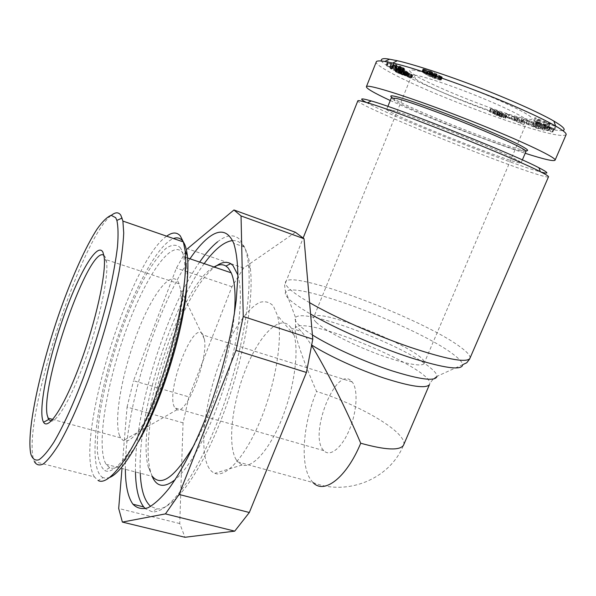 <?xml version="1.0" encoding="UTF-8"?>
<svg xmlns="http://www.w3.org/2000/svg" width="596" height="596" viewBox="0 0 596 596"><rect width="100%" height="100%" fill="white"/><g stroke="black" fill="none" stroke-linecap="round" stroke-linejoin="round"><path stroke-width="0.45" stroke-dasharray="2.98 2.23" d="M207.892 466.072C209.688 469.775 211.997 472.181 214.821 473.306C226.264 478.126 246.319 455.612 261.339 418.094C276.41 380.658 283.025 336.114 277.483 315.5L273.311 305.957C269.548 302.083 265.064 300.883 259.841 302.366C248.994 307.462 236.411 324.596 225.757 347.744C207.095 388.92 197.872 445.041 207.892 466.072M295.422 232.276L243.615 268.029L231.941 286.75L188.917 396.921L183.046 422.862L179.754 523.564L184.954 537.272M243.615 268.029L187.435 248.741L176.394 268.125L133.526 380.755L188.917 396.921M231.941 286.75L176.394 268.125M183.046 422.862L127.075 407.061L122.001 468.456M179.754 523.564L118.686 508.477M235.845 459.173L237.722 461.915L242.118 464.999C252.324 468.709 269.288 450.055 281.603 419.524C293.955 389.069 299.095 352.668 294.141 335.198L291.213 328.15C281.58 312.945 260.757 332.754 246.766 366.674C232.634 400.393 227.069 443.133 235.845 459.173M237.722 461.915L313.027 482.544L310.702 479.743C299.81 464.351 303.118 423.585 316.573 391.475C302.932 360.193 293.821 333.685 295.296 328.068L295.482 327.42C295.571 325.669 297.501 327.01 301.271 331.45C304.206 334.728 307.476 339.124 311.067 344.637L311.738 345.717M548.447 176.93C547.56 177.34 543.127 176.267 535.156 173.719C490.59 159.735 358.866 105.887 357.771 101M316.252 322.369C314.196 320.372 313.302 318.815 313.548 317.705C315.001 304.876 430.848 352.787 424.024 363.515C422.244 367.36 401.6 363.21 375.607 353.294C349.636 343.423 323.837 329.849 316.252 322.369M416.537 75.401C413.766 74.902 412.179 74.895 411.784 75.372C411.344 75.975 412.596 77.212 415.554 79.082C431.668 89.668 501.459 117.323 521.582 121.048C525.173 121.763 527.073 121.77 527.289 121.07C528.041 118.969 508.932 109.098 482.171 98.064C455.456 87.023 426.833 77.204 416.537 75.401M414.749 70.298C408.305 69.307 407.984 70.678 413.78 74.425C430.968 85.869 504.626 115.043 526.216 118.902C540.408 121.755 528.689 113.374 497.816 99.852C467.115 86.36 427.31 72.295 414.749 70.298M525.955 151.496C525.59 151.868 523.847 151.667 520.74 150.9L517.216 149.954C490.799 142.6 412.261 111.065 395.088 100.918L391.267 98.035M391.699 110.051L386.759 109.202C381.358 111.445 521.694 167.431 521.142 162.76C521.47 161.397 498.696 150.87 467.271 138.071C435.899 125.279 402.933 113.106 391.699 110.051M392.146 97.669L394.366 99.048C411.94 109.5 491.938 141.624 519.004 149.089L525.538 150.661M506.213 115.199L497.757 112.234L503.963 113.881L502.83 116.615L496.632 114.901L504.812 117.725L505.669 118.276L503.285 117.717L504.402 115.058L506.615 115.43L506.213 115.199L505.08 117.874M492.773 109.239L490.307 108.733L491.111 109.306L500.081 112.383L494.01 110.632L492.885 113.307L498.949 115.073L489.741 111.839L491.64 111.936L501.348 115.706L502.48 113.002L497.906 111.065L492.773 109.239L491.64 111.936M495.164 111.534L500.215 113.62L499.098 116.272L494.047 114.186L495.172 111.534M500.215 113.62L504.402 115.058M499.098 116.272L503.277 117.717M552.418 128.043L549.661 126.806L548.268 126.65L549.914 127.671L545.929 126.426L544.729 129.235L548.692 130.487L547.053 129.481L548.439 129.645L551.203 130.874L552.879 131.984L552.082 131.977C549.445 131.776 532.161 124.728 532.936 124.191L534.135 121.368C533.353 121.934 550.644 128.989 553.297 129.161L554.094 129.161L552.418 128.043L551.203 130.874M548.767 130.308L549.981 127.484M545.929 126.426L540.252 124.065L539.045 126.881L544.729 129.235M540.252 124.065L538.471 123.029L540.535 123.506L539.328 126.337L537.264 125.853L539.045 126.881M533.278 124.147L537.018 125.205L538.233 122.366L536.78 121.726L537.689 121.822L547.657 125.972L545.117 125.696L540.542 123.506M537.011 125.205L546.435 128.81L543.902 128.512L539.328 126.337M538.225 122.366L534.485 121.323M549.892 126.903L548.67 129.749M376.434 61.53C372.746 64.063 397.875 77.413 425.894 89.452C450.837 100.351 488.586 114.894 518.028 124.408C547.366 133.899 563.429 137.266 566.2 134.495M390.261 100.53L416.611 112.19C450.732 126.695 495.567 143.733 525.195 153.276M366.212 102.423C388.838 115.132 495.85 158.231 533.964 170.009L541.131 172.11M425.954 74.351L422.095 72.019L431.728 75.252L440.235 79.596L441.085 80.251L440.653 80.281L432.093 77.465L425.961 74.642L426.974 71.334L433.322 74.44L442.336 77.204L432.167 71.833L423.346 68.95L427.198 71.304M427.786 71.416L426.542 74.47M428.047 71.483L426.803 74.53M426.714 70.939L425.47 73.986M425.589 70.455L424.345 73.509M425.522 70.425L424.277 73.479M424.479 69.933L423.235 72.988M423.674 69.516L422.43 72.57M423.391 69.352L422.147 72.407M423.033 69.084L421.789 72.146M423.011 68.95L421.767 72.019M423.346 68.95L422.095 72.019M423.682 69.009L422.437 72.079M424.337 69.166L423.085 72.243M425.201 69.419L423.95 72.496M426.282 69.754L425.022 72.831M427.384 70.112L426.133 73.196M428.546 70.507L427.287 73.591M429.835 70.961L428.576 74.053M431.05 71.408L429.791 74.493M432.167 71.833L430.901 74.925M432.994 72.168L431.728 75.252M434.275 72.705L433.016 75.796M435.348 73.196L434.089 76.281M436.197 73.621L434.938 76.705M436.54 73.807L435.281 76.891M437.017 74.12L435.758 77.204M437.144 74.306L435.885 77.383L437.144 74.306M436.92 74.344L435.661 77.413M436.406 74.276L435.155 77.338M436.868 74.448L435.609 77.517M438.172 74.969L436.913 78.039M439.312 75.461L438.053 78.523M439.729 75.647L438.47 78.709M440.69 76.109L439.438 79.171M441.487 76.534L440.235 79.596M441.83 76.75L440.578 79.804M442.232 77.033L440.973 80.08M442.336 77.204L441.085 80.251M442.254 77.249L441.003 80.296M441.904 77.234L440.653 80.281M441.241 77.093L439.99 80.132M440.749 76.959L439.505 79.998M439.885 76.698L438.641 79.737M438.805 76.355L437.568 79.387M437.643 75.975L436.406 79.007M436.428 75.558L435.192 78.59M435.192 75.126L433.955 78.158M434.097 74.731L432.86 77.756M433.322 74.44L432.093 77.465M432.025 73.926L430.789 76.951M430.833 73.427L429.597 76.452M430.103 73.107L428.867 76.139M429.075 72.63L427.839 75.662M428.211 72.191L426.974 75.223M427.757 71.945L426.52 74.984M427.198 71.602L425.961 74.642M426.967 71.386L425.73 74.425M426.974 71.334L425.73 74.381M427.831 74.157L431.243 75.759L427.831 74.157L429.083 71.08L432.495 72.69L429.083 71.08M428.651 70.946L427.399 74.023M428.01 70.805L426.758 73.874M427.95 70.835L426.699 73.904M428.308 71.103L427.056 74.165M428.606 71.259L427.354 74.329M429.642 71.743L428.39 74.805M430.074 71.915L428.822 74.977M431.392 72.399L430.141 75.468M432.323 72.667L431.072 75.737M432.495 72.69L431.243 75.759M432.413 72.533L431.154 75.603M432.189 72.399L430.93 75.468M431.303 71.952L430.044 75.029M430.796 71.736L429.545 74.813M429.574 71.252L428.315 74.329M434.722 78.054L435.855 78.247L434.722 77.584L430.647 76.221L434.722 78.054L435.967 75.014L431.891 73.047L435.967 74.537L437.099 75.2L435.967 75.014M436.488 75.178L435.244 78.218M437.054 75.282L435.81 78.329M437.099 75.2L435.855 78.247M436.682 74.91L435.43 77.957M435.967 74.537L434.722 77.584M434.916 74.06L433.665 77.115M434.186 73.762L432.942 76.817M433.001 73.323L431.757 76.377M432.152 73.077L430.901 76.132M431.891 73.047L430.647 76.102M431.891 73.174L430.647 76.221M432.331 73.45L431.087 76.497M433.173 73.882L431.929 76.929M434.074 74.291L432.83 77.324M435.333 74.791L434.089 77.83M391.416 69.27L390.164 68.458L392.377 68.726L406.867 74.94L391.416 69.27L392.533 66.491L407.999 72.138L393.509 65.918L391.289 65.664L392.533 66.491M391.289 65.664L390.164 68.458M391.341 65.679L390.216 68.473M392.049 65.888L390.924 68.682M392.6 66.022L391.475 68.823M393.032 66.104L391.907 68.905M393.233 66.119L392.101 68.92M393.405 66.096L392.272 68.898M393.509 66.029L392.377 68.838M393.509 65.918L392.377 68.726M396.996 67.192L395.863 70.008M397.018 67.266L395.878 70.075M396.996 67.363L395.863 70.172M396.921 67.422L395.789 70.231M396.869 67.437L395.737 70.239M396.653 67.445L395.528 70.254M396.347 67.43L395.215 70.231M406.532 71.147L405.399 73.956M407.999 72.138L406.867 74.94M403.708 72.541L386.849 66L403.708 72.541L404.84 69.479L387.989 63.176L404.848 69.702M388.033 63.414L386.901 66.238M387.989 63.176L386.849 66M404.84 69.479L403.693 72.325M396.072 72.079L395.2 71.378L396.415 71.594L404.84 74.53L410.525 77.115L411.642 77.853L411.002 77.853L404.848 75.662L401.197 73.643L398.329 72.809L402.665 75.029L396.072 72.079L397.174 69.33L403.775 72.28L399.745 70.261L400.937 70.425L406.956 73.315L412.767 75.089L404.639 71.229L397.018 68.689L396.273 68.689L397.174 69.33M396.705 69.047L395.595 71.803M396.407 68.831L395.297 71.594M396.273 68.689L395.155 71.453M396.31 68.614L395.2 71.378M396.504 68.6L395.386 71.364M396.645 68.622L395.535 71.386M397.018 68.689L395.9 71.46M397.532 68.823L396.415 71.594M398.18 69.009L397.063 71.788M398.977 69.263L397.86 72.041M399.916 69.568L398.791 72.347M400.981 69.926L399.864 72.705M401.652 70.157L400.527 72.936M402.695 70.522L401.577 73.308M403.686 70.879L402.561 73.658M404.639 71.229L403.507 74.016M405.526 71.572L404.393 74.358M405.973 71.743L404.84 74.53M407.075 72.191L405.95 74.977M408.066 72.6L406.934 75.387M408.96 72.995L407.835 75.781M409.564 73.278L408.439 76.057M410.294 73.628L409.169 76.407M410.987 73.978L409.854 76.757M411.65 74.344L410.525 77.115M411.799 74.425L410.674 77.197M412.305 74.724L411.18 77.495M412.618 74.94L411.493 77.711M412.767 75.089L411.642 77.853M412.737 75.148L411.62 77.912M412.544 75.163L411.426 77.927M412.127 75.089L411.002 77.853M411.605 74.954L410.488 77.711M410.89 74.738L409.772 77.495M410.018 74.455L408.908 77.204M409.906 74.411L408.796 77.167M408.938 74.068L407.82 76.824M407.955 73.703L406.845 76.459M406.956 73.315L405.846 76.064M405.965 72.906L404.848 75.662M405.057 72.518L403.939 75.267M404.177 72.123L403.067 74.88M403.432 71.766L402.315 74.515M402.799 71.431L401.682 74.187M402.367 71.177L401.25 73.934M402.121 70.991L401.011 73.755M402.121 70.902L401.004 73.666M402.315 70.879L401.197 73.643M401.995 70.768L400.877 73.539M400.937 70.425L399.819 73.196M400.199 70.201L399.089 72.965M399.782 70.082L398.664 72.846M399.73 70.075L398.62 72.831M399.447 70.052L398.329 72.809M398.635 73.017L399.745 70.261L398.605 73.003M400.564 70.641L399.447 73.397M400.892 70.775L399.774 73.532M401.972 71.185L400.862 73.941M403.775 72.28L402.665 75.029M403.432 72.153L402.33 74.895M402.382 71.743L401.279 74.493M401.406 71.349L400.296 74.098M401.235 71.282L400.125 74.023M400.274 70.864L399.164 73.613M399.35 70.447L398.24 73.196M398.754 70.164L397.651 72.913M398.098 69.829L396.988 72.578M397.42 69.464L396.31 72.22M408.081 76.266L403.082 74.433L408.26 76.482L409.482 73.695L404.207 71.669L409.206 73.494M408.685 73.233L407.56 76.005M407.738 72.816L406.614 75.588M407.657 72.779L406.532 75.558M406.681 72.399L405.563 75.178M405.667 72.034L404.542 74.813M405.623 72.019L404.498 74.798M404.766 71.751L403.648 74.522M404.297 71.639L403.179 74.411M404.207 71.669L403.082 74.433M404.513 71.878L403.395 74.642M404.967 72.109L403.85 74.873M405.906 72.526L404.788 75.282M405.995 72.563L404.878 75.319M406.926 72.921L405.809 75.685M407.977 73.301L406.859 76.064M408.022 73.315L406.904 76.079M408.908 73.599L407.783 76.362M409.385 73.71L408.26 76.482M409.482 73.695L408.357 76.459M386.618 65.396L386.394 64.286L395.275 67.676L395.886 68.294L394.88 68.182L398.925 69.918L400.482 70.343L398.188 69.218L398.642 68.957L402.553 70.805L403.276 71.46L402.509 71.505L394.299 68.443L392.034 67.214L392.608 67.05L390.127 66.104L390.253 66.841L386.618 65.396L387.758 62.55L391.401 63.996L391.281 63.236L397.361 66.432L404.416 68.659L399.804 66.082L399.342 66.35L401.637 67.482L398.933 66.625L396.035 65.322L397.04 65.426L396.429 64.8L387.542 61.41L387.758 62.55M387.542 61.41L386.394 64.286M396.429 64.8L395.275 67.676M397.04 65.426L395.886 68.294M396.839 65.366L395.684 68.227M396.198 65.188L395.044 68.048M396.094 65.173L394.939 68.033M395.886 65.188L394.731 68.048M396.035 65.322L394.88 68.182M396.586 65.627L395.439 68.488M396.69 65.679L395.543 68.533M397.547 66.059L396.4 68.912M398.761 66.558L397.614 69.412M398.933 66.625L397.785 69.479M400.08 67.057L398.925 69.918M400.914 67.348L399.76 70.209M401.384 67.482L400.236 70.343M401.637 67.482L400.482 70.343M401.562 67.4L400.408 70.261M401.026 67.095L399.871 69.963M400.423 66.812L399.268 69.68M399.342 66.35L398.188 69.218M399.804 66.082L398.642 68.957M400.855 66.536L399.692 69.419M401.756 66.938L400.594 69.821M402.412 67.251L401.25 70.127M403.157 67.624L401.995 70.499L403.172 67.639M403.708 67.937L402.553 70.805M404.095 68.19L402.933 71.058M404.23 68.302L403.075 71.17M404.371 68.458L403.216 71.326M404.431 68.6L403.276 71.46M404.416 68.659L403.261 71.52M404.282 68.719L403.127 71.572M404.028 68.711L402.874 71.565M403.656 68.652L402.509 71.505M403.082 68.51L401.935 71.356M402.337 68.287L401.19 71.133M401.436 67.981L400.288 70.827M400.467 67.639L399.32 70.484M399.454 67.266L398.307 70.105M398.381 66.849L397.234 69.687M397.361 66.432L396.213 69.27M396.355 66.007L395.208 68.845M395.446 65.597L394.299 68.443M394.619 65.202L393.479 68.048M394.537 65.158L393.39 68.004M393.911 64.837L392.764 67.683M393.457 64.562L392.31 67.415M393.181 64.361L392.034 67.214M393.084 64.204L391.93 67.065M393.077 64.167L391.93 67.02M393.233 64.122L392.079 66.983M393.36 64.122L392.213 66.99M393.755 64.182L392.608 67.05M391.281 63.236L390.127 66.104M391.401 63.996L390.253 66.841M562.676 130.531C554.042 131.828 518.155 121.361 475.101 105.269C432.495 89.407 385.687 67.832 381.38 61.023M508.984 114.752L505.594 113.687L524.994 121.904L518.557 117.762L512.068 116.145L508.984 114.752L507.829 117.472L510.914 118.857L517.388 120.511L523.847 124.601L504.447 116.399L507.829 117.472M537.011 119.714L537.748 120.437L556.068 126.576L555.412 125.875L534.925 117.65L540.624 120.936L537.011 119.714L535.774 122.612L539.38 123.841L538.441 122.925L533.673 120.586L554.146 128.81L554.809 129.496L536.512 123.327L535.774 122.612M544.61 124.087L548.469 125.614L549.363 125.234L545.474 123.7L544.61 124.087L543.381 126.948L544.237 126.583L548.126 128.118L547.24 128.475L543.381 126.948M533.368 122.701L545.213 127.559L529.65 120.601L527.445 120.064L533.837 123.633L521.805 118.686L539.522 126.143L533.368 122.701L532.183 125.473L538.352 128.885L520.636 121.442L532.66 126.382L526.268 122.843L528.466 123.394L544.029 130.323L532.183 125.473M503.963 113.933L502.83 116.622L503.97 113.933M503.963 113.888L502.48 113.002M493.816 110.744L492.698 113.404L493.995 114.156L495.112 111.504L494.01 110.632M547.076 129.488L548.29 126.665L547.053 129.481M549.661 126.806L548.439 129.645M553.684 129.205L552.477 132.021M536.78 121.726L535.566 124.564M537.689 121.822L536.475 124.668M547.657 125.972L546.435 128.81M545.117 125.696L543.902 128.512M541.608 124.229L540.401 127.052M542.874 124.363L541.66 127.201M494.606 110.506L493.481 113.188M491.111 109.306L489.994 111.981M490.866 109.165L489.741 111.839L490.836 109.142M497.906 111.065L496.766 113.761M502.83 116.57L501.34 115.706M502.502 113.858L501.378 116.533M505.944 115.05L504.812 117.725M543.023 127.015L541.838 129.772M539.522 126.143L538.352 128.885M537.227 125.57L536.065 128.304M521.805 118.686L520.636 121.442M523.921 119.207L522.752 121.971M533.837 123.633L532.66 126.382M527.445 120.064L526.268 122.843M529.65 120.601L528.466 123.394M545.213 127.559L544.029 130.323M548.469 125.614L547.24 128.475M545.474 123.7L544.237 126.583M549.363 125.234L548.126 128.118M537.748 120.437L536.512 123.327M540.624 120.936L539.38 123.841M539.685 119.997L538.441 122.925M535.692 118.403L534.441 121.331M534.925 117.65L533.673 120.586M555.412 125.875L554.146 128.81M556.068 126.576L554.809 129.496M542.546 124.564L548.715 127.022L542.546 124.564L543.798 121.636L549.974 124.102L543.798 121.636M544.349 122.195L543.098 125.108M549.974 124.102L548.715 127.022M505.594 113.687L504.447 116.399M512.068 116.145L510.914 118.857M516.441 117.516L515.279 120.243M515.056 116.667L513.894 119.401M518.557 117.762L517.388 120.511M524.994 121.904L523.847 124.601M521.634 120.839L520.487 123.528M516.695 121.115L514.08 120.28L518.803 122.396L516.695 121.115L517.85 118.395L519.95 119.692L515.227 117.568L517.85 118.395M515.227 117.568L514.08 120.28M519.95 119.692L518.803 122.396M125.361 469.328C124.653 409.959 156.599 307.111 189.945 258.791M127.075 407.061L133.526 380.755M217.585 241.797C226.242 234.906 233.49 233.99 239.346 239.041L244.516 247.072C246.394 251.624 247.713 257.509 248.472 264.736C252.279 298.834 239.734 365.497 217.398 421.946C195.101 478.491 167.849 513.715 152.211 511.8L145.335 508.671M135.478 471.972C134.093 412.626 165.859 310.054 199.645 262.091M237.908 275.106C243.675 294.282 239.242 337.433 225.608 382.155C211.997 426.87 191.152 466.333 175.224 479.601M152.136 476.316L150.43 471.153C137.721 425.119 179.672 293.09 214.635 267.187M232.537 240.59C235.882 240.344 238.854 241.432 241.462 243.853C246.029 248.13 249.016 256.526 250.417 269.019C254.187 302.299 242.088 366.868 220.438 421.528C198.826 476.278 172.259 510.548 156.852 508.835L150.706 506.406M140.261 473.217C137.385 415.248 169.957 309.868 204.182 263.633M109.91 477.359L106.215 478.275L103.004 477.657L98.146 480.54L94.421 476.942L34.345 461.587L33.465 459.024C22.469 419.234 81.011 237.752 111.422 215.275M94.421 476.942C73.286 443.752 129.146 261.391 166.679 236.187M182.518 240.769L183.344 241.894M103.004 477.657C88.856 470.311 94.578 413.147 111.661 356.304C128.624 299.363 155.69 245.641 173.458 238.527M180.007 247.385C182.153 250.067 183.62 254.589 184.402 260.966C187.733 286.378 176.192 345.106 156.808 395.491C137.46 445.987 115.17 476.249 104.814 470.564C101.029 467.465 98.571 461.215 97.424 451.798C97.029 440.906 97.848 428.062 99.882 413.244C103.838 389.628 110.036 364.946 118.47 339.221C127.261 313.794 136.775 291.839 146.996 273.363C153.656 262.359 159.974 254.038 165.941 248.398C171.551 244.569 176.237 244.233 180.007 247.385M138.503 441.487C126.121 461.93 116.503 470.676 109.649 467.711L106.058 464.291C96.075 447.365 106.125 385.791 125.205 332.59C144.128 279.219 170.761 238.586 182.257 252.242L184.73 257.018L186.563 265.488C187.233 271.046 187.308 277.885 186.772 286.005M234.317 314.234C231.114 352.735 213.86 409.474 194.594 444.109M106.058 464.291L152.33 476.368L148.292 467.063C135.493 421.029 180.342 284.94 214.031 266.978M119.178 434.648L120.556 437.829L123.35 440.615C131.217 444.869 147.622 422.638 161.441 386.573C175.284 350.597 183.382 308.557 180.655 290.14L179.12 283.785C172.669 267.678 153.291 291.869 138.19 330.646C122.977 369.222 113.739 417.163 119.178 434.648M103.905 255.349L105.38 257.196L106.602 262.002C108.546 276.596 100.24 317.117 86.815 355.492C73.42 393.911 58.006 421.484 51.196 421.089M202.752 334.393L204.339 339.094C208.667 358.636 186.608 415.203 176.99 409.72L174.449 407.172C165.569 391.185 193.521 318.718 202.752 334.393M351.61 381.313L352.169 381.947C358.211 389.099 357.101 411.344 349.427 429.664C341.836 448.073 329.916 457.4 323.822 450.65C307.894 435.691 336.323 364.096 351.61 381.313M403.715 444.72C404.52 442.053 402.859 438.567 398.739 434.253C385.619 420.322 347.99 400.996 316.573 391.475M309.6 302.664C299.982 297.061 293.187 292.383 289.216 288.635C286.497 286.043 285.216 284.031 285.38 282.586C286.147 267.343 422.154 318.122 460.485 347.125C467.204 352.02 470.386 355.663 470.035 358.054M312.408 334.974L312.08 334.766C298.887 326.303 293.381 320.588 295.571 317.623C302.395 306.821 403.999 345.017 430.543 367.955C434.842 371.494 436.987 374.288 436.987 376.337L462.682 364.67C462.34 362.256 459.367 358.934 453.75 354.695C418.988 327.465 295.817 280.694 285.983 291.578C284.419 293.023 285.41 295.512 288.963 299.036C293.076 303.059 300.287 308.065 310.59 314.062M311.067 344.637L311.835 345.129M436.987 376.337C433.568 378.385 431.05 381.164 429.433 384.673C438.216 370.526 302.194 313.429 295.296 328.068M498.204 112.324L497.086 114.991M498.576 112.666L497.459 115.326M501.348 114.03L500.23 116.682M505.483 118.105L506.615 115.43M548.7 130.494L549.914 127.671M542.777 124.333L541.563 127.164M553.297 129.161L552.082 131.977M495.5 111.005L494.375 113.68M499.627 112.294L498.494 114.976M499.679 112.137L498.547 114.834M494.293 110.334L493.168 113.009M502.249 113.59L501.117 116.265M502.778 114.015L501.653 116.689M294.141 335.198L277.483 315.5M242.118 464.999L214.821 473.306M313.027 482.544C347.319 496.207 389.68 479.177 403.477 445.287M291.213 328.15L301.271 331.443M295.482 327.42L295.571 317.623L285.044 289.649L284.627 285.171L303.237 237.789M411.784 75.372L313.548 317.705M527.289 121.07L424.024 363.515M521.582 121.048L526.216 118.902M415.554 79.082L413.78 74.425M387.892 106.386L386.759 109.202M522.357 159.914L521.142 162.76M520.74 150.9L522.617 150.05M395.088 100.918L394.366 99.048M497.757 112.234L496.632 114.901M489.279 111.452L490.404 108.777M538.516 123.052L537.309 125.868M554.034 129.138L552.82 131.962M534.165 121.383L532.966 124.199M550.115 127.641L548.901 130.457M505.632 118.261L506.764 115.587M493.793 110.677L492.668 113.337M500.081 112.383L498.949 115.073M494.181 110.238L493.056 112.92M502.882 114.104L501.757 116.779M244.516 247.072L233.729 243.287M184.73 257.018L187.584 257.986M250.417 269.019L248.472 264.736M156.852 508.835L152.211 511.8M148.292 467.063L150.43 471.153M186.563 265.488L184.402 260.966M109.649 467.711L104.814 470.564M179.12 283.785L106.215 259.714M120.556 437.829L52.739 419.428M352.169 381.947L203.102 334.989M323.822 450.65L174.874 407.947M30.932 454.413L33.465 459.024M106.602 262.002L104.188 257.226M204.339 339.094L180.655 290.14M176.99 409.72L123.35 440.615"/><path stroke-width="0.89" d="M122.381 522.081L184.954 537.272L234.712 531.148L165.45 513.894L122.381 522.081L118.686 508.477L122.001 468.456M234.712 531.148L249.329 512.508L306.433 372.463L312.773 339.176L304.035 238.713L295.422 232.276L233.952 209.986L187.435 248.741M249.329 512.508L179.068 494.442L235.979 350.388L306.433 372.463M312.773 339.176L243.25 316.506L241.045 215.946L304.035 238.713M311.738 345.717C325.394 367.628 346.224 409.057 360.722 443.23C346.44 477.828 324.097 494.702 313.027 482.544M357.771 101L357.891 100.702C358.576 100.381 361.779 101.082 367.509 102.81C396.355 110.99 513.521 157.657 540.371 171.722C545.69 174.404 548.409 176.073 548.536 176.721L548.447 176.93M391.267 98.035L396.4 98.422C407.791 101.156 440.913 113.106 472.33 125.965C503.791 138.831 526.484 149.678 526.007 151.377L525.955 151.496M525.538 150.661C529.62 151.175 527.743 149.343 519.898 145.163C508.053 139.121 485.293 129.205 460.477 119.319C441.383 111.802 424.873 105.693 410.935 100.985C394.008 95.502 387.743 94.399 392.146 97.669M555.152 159.996L566.193 134.495C566.282 132.99 562.751 130.166 555.606 126.039C547.128 121.211 535.819 115.676 521.671 109.426C484.682 92.603 415.859 67.862 392.69 63.064L384.74 61.455C380.173 60.71 377.402 60.74 376.434 61.53L366.473 86.487C365.49 87.992 373.416 92.671 390.261 100.53M525.195 153.276C544.386 159.452 554.369 161.71 555.152 160.041C555.956 157.053 513.618 137.393 462.004 117.36C410.435 97.312 368.507 84.111 366.473 86.487M541.131 172.11C549.46 174.278 548.722 172.825 538.918 167.752C512.784 153.865 399.543 108.792 371.286 100.962C360.468 97.826 358.777 98.318 366.212 102.423M381.38 61.023C380.673 58.654 383.407 58.05 389.575 59.22L397.353 60.747C407.947 62.967 439.379 72.369 474.856 85.973C509.051 99.018 539.715 112.83 553.9 121.1C563.391 126.762 566.312 129.906 562.676 130.531M189.945 258.791C196.039 249.836 201.925 243.004 207.602 238.311C219.298 228.678 228.007 230.339 233.729 243.287C236.344 251.549 237.73 262.575 237.886 276.35L236.225 300.228C231.918 335.466 220.639 379.339 205.523 418.548C193.931 447.305 181.296 471.414 169.309 488.072C161.523 497.749 154.394 504.328 147.927 507.799C141.96 509.491 136.976 508.299 132.968 504.231C128.013 497.422 125.473 485.785 125.361 469.328M179.068 494.442L165.45 513.894M243.25 316.506L235.979 350.388M233.952 209.986L241.045 215.946M145.335 508.671L143.696 506.913C138.525 500.066 135.784 488.422 135.478 471.972M199.645 262.091C205.821 253.196 211.804 246.439 217.585 241.797M214.635 267.187C220.855 262.277 226.212 261.1 230.704 263.663L233.006 265.563L237.908 275.106M175.224 479.601C164.384 488.191 156.688 487.096 152.136 476.316M150.706 506.406C144.478 501.035 140.999 489.972 140.261 473.217M204.182 263.633C214.612 249.292 224.066 241.611 232.537 240.59M102.952 252.257L104.188 257.226C106.371 273.4 95.8 321.698 80.11 363.97C64.457 406.368 48.306 430.789 43.568 422.236C37.645 412.246 47.397 363.016 62.818 318.942C78.136 274.704 97.312 241.089 102.952 252.257M115.684 217.682L116.876 220.408C118.187 226.316 118.395 235.055 117.494 246.632C115.915 259.737 113.203 274.935 109.366 292.234C102.646 319.97 94.101 348.131 83.745 376.717C73.472 403.894 63.005 426.721 53.849 442.217C48.045 451.15 43.054 457.013 38.874 459.799C35.238 460.835 32.586 459.032 30.932 454.413C25.77 432.92 40.468 365.817 61.075 308.02C72.891 275.166 85.928 246.297 97.103 229.043C102.49 221.489 107.168 216.914 111.139 215.32L115.684 217.682M111.422 215.275C115.49 212.02 118.634 212.02 120.846 215.268L122.903 221.079L123.715 232.962C123.297 243.384 121.785 256.131 119.185 271.195C113.106 302.91 101.745 343.028 88.394 379.354C78.285 406.047 67.951 428.695 58.758 444.586C52.888 453.891 47.754 460.335 43.344 463.919C39.425 465.841 36.431 465.066 34.345 461.587M166.679 236.187C172.274 232.082 176.803 231.978 180.268 235.874L183.359 241.946L185.185 251.05C188.656 278.764 175.902 343.154 154.647 398.433C133.429 453.832 109.239 486.708 98.146 480.54M183.344 241.894C185.281 244.852 186.623 249.426 187.353 255.617C190.392 280.314 180.834 333.723 163.23 383.928C145.64 434.171 123.35 471.905 109.91 477.359M173.458 238.527C177.072 237.186 180.089 237.931 182.518 240.769M186.772 286.005C184.596 327.927 161.032 404.312 138.503 441.487M214.031 266.978C218.583 264.319 222.554 264.013 225.936 266.054L228.126 267.909L231.203 272.819C234.906 281.238 235.941 295.042 234.317 314.234M194.594 444.109C175.664 476.644 161.576 487.394 152.33 476.368M51.196 421.089L48.626 419.51L47.158 415.04C40.677 382.58 89.542 244.129 103.905 255.349M360.722 443.23C385.478 450.092 399.737 450.777 403.477 445.287L403.715 444.72M470.035 358.054L469.737 358.74C465.312 362.897 445.003 358.911 408.819 346.783C374.348 334.833 333.551 316.61 309.6 302.664M310.59 314.062C335.31 328.426 376.724 346.604 409.877 357.466C444.482 368.335 462.086 370.734 462.682 364.67L466.743 362.778L469.566 359.15L548.536 176.721M436.987 376.337C435.549 381.596 420.418 379.712 391.594 370.697C364.208 361.712 331.138 346.73 312.408 334.974M311.835 345.129C329.104 356.073 358.717 369.647 384.018 378.073C410.704 386.588 425.842 388.786 429.433 384.673L403.477 445.287M389.575 59.22L384.74 61.455M303.237 237.789L357.891 100.702M391.348 97.826L387.892 106.386M526.007 151.377L522.357 159.914M371.286 100.962L367.509 102.81M538.918 167.752L540.371 171.722M397.346 60.732L392.682 63.049M553.878 121.115L555.636 126.024M143.696 506.913L132.968 504.231M122.903 221.079L183.359 241.946M187.584 257.986L231.203 272.819M225.936 266.054L230.704 263.663M52.739 419.428L47.941 418.131M187.353 255.617L185.185 251.05M116.876 220.408L122.128 218.054M48.626 419.51L43.568 422.236"/></g></svg>
